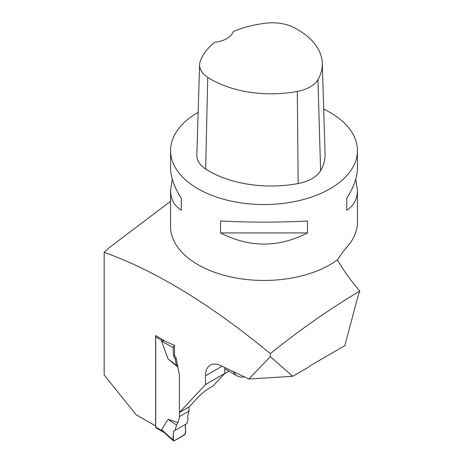 <?xml version="1.0" encoding="UTF-8"?>
<svg xmlns="http://www.w3.org/2000/svg" width="464" height="464" viewBox="0 0 464 464"><rect width="100%" height="100%" fill="white"/><g stroke="black" fill="none" stroke-linecap="round" stroke-linejoin="round"><path stroke-width="0.7" d="M156.008 335.826A1.752 1.009 120 0 0 155.695 336.957L155.695 427.077A1.752 1.009 120 0 0 156.061 427.878L163.978 432.448M163.148 431.659L161.576 429.728L168.072 419.375L178.008 422.6L179.493 416.568L188.993 411.087L187.502 417.119L188.059 418.418L186.928 423.551L175.073 430.395L176.523 425.076L178.008 422.6M179.493 412.467L179.493 416.568M177.869 367.082L168.072 358.945L161.576 341.092L162.359 340.808L155.695 336.957M164.534 340.75L162.359 340.808M188.993 406.986L188.993 411.087M270.332 356.688L292.72 376.298L307.893 367.54A32.12 18.543 120 0 1 312.347 364.46L344.781 345.732L357.634 297.54A35.038 20.23 -60 0 1 359.826 291.044C329.695 308.96 299.86 329.823 270.332 353.632L270.332 356.688L248.861 379.001L220.557 365.522A23.357 13.485 -120 0 0 210.32 365.122A23.357 13.485 -120 0 0 205.482 375.811L205.482 384.563L179.394 412.525L179.394 374.999L176.152 358.115L175.073 358.736L176.523 365.359L177.857 367.007M176.523 365.359L168.072 358.945M176.152 358.115L174.51 355.279L173.519 355.853L173.095 347.652L161.576 341.092M173.519 355.853L175.073 358.736M173.095 347.652L174.331 345.425L172.956 344.642M174.331 345.425L166.106 341.655L155.597 335.588L155.597 425.94L136.056 414.665L104.174 374.999L104.174 252.358C160.092 272.211 217.013 309.534 270.332 353.632M176.523 425.076L168.072 419.375M173.519 431.294C173.983 434.159 171.721 440.475 174.331 440.783L185.107 434.304C185.629 430.928 185.664 427.68 185.206 424.543L173.519 431.294L173.356 440.8L174.331 440.783L184.399 434.971L185.635 432.744L185.206 424.543L175.073 430.395M173.095 439.982L161.576 429.728M224.518 373.706L228.909 371.171M174.51 355.279L174.51 345.32M292.72 376.298L248.861 379.001M224.785 367.534L224.785 373.421L205.482 384.563M179.394 412.525L189.097 406.922L198.94 396.372C202.142 393.136 205.888 390.212 210.175 387.602L213.167 385.874L224.785 373.421M198.151 112.34A93.432 53.946 0 0 0 170.578 150.603A93.432 53.946 0 0 0 197.948 188.749A93.432 53.946 0 0 0 337.502 183.918A93.432 53.946 0 0 0 357.448 150.603L357.448 168.2C357.379 177.091 353.806 187.137 346.73 198.337L346.73 210.256C353.806 205.726 357.379 199.05 357.448 190.223L357.448 222.123A93.432 53.946 180 0 1 347.71 246.1C344.578 249.661 341.173 254.231 337.502 259.828C343.551 270.541 350.993 280.946 359.826 291.044M337.502 259.828A93.432 53.946 180 0 1 233.491 277.501A93.432 53.946 180 0 1 170.578 226.513L170.578 190.223C170.648 199.05 174.22 205.726 181.296 210.256L181.296 198.337C174.22 187.137 170.648 177.091 170.578 168.2L170.578 150.603M170.578 201.254L108.547 248.205L104.174 252.358M357.448 150.603A93.432 53.946 0 0 0 323.71 109.104M307.458 232.928L307.458 221.009C278.493 222.511 249.533 222.511 220.568 221.009L220.568 232.928C249.533 247.805 278.493 247.805 307.458 232.928L220.568 232.928M172.272 179.214L170.578 190.223M357.448 190.223L355.755 179.214M199.619 64.653L196.829 155.22A35.038 20.23 0 0 0 205.656 169.006A87.592 50.57 0 0 0 298.161 183.547A35.038 20.23 0 0 0 320.601 170.694A87.592 50.57 0 0 0 325.084 153.804L322.294 63.243A84.808 48.964 0 0 0 293.77 27.48A32.248 18.618 0 0 0 265.64 23.2A84.808 48.964 0 0 0 233.27 31.569A23.357 13.485 0 0 1 214.797 42.259A84.808 48.964 0 0 0 200.268 61.242A32.248 18.618 0 0 0 199.619 64.653A32.248 18.618 0 0 0 207.744 77.343A84.808 48.964 0 0 0 297.302 91.42A32.248 18.618 0 0 0 317.956 79.593A84.808 48.964 0 0 0 322.294 63.243M181.296 210.256L181.296 198.337M346.73 198.337L346.73 210.256M244.313 376.832A24.818 14.332 -60 0 1 237.191 375.95A24.818 14.332 -60 0 1 233.415 371.641M162.359 430.923L155.695 427.077M297.302 91.42L298.161 183.547M207.744 77.343L205.656 169.006M317.956 79.593L320.601 170.694M205.482 375.811L222.07 366.235M173.356 440.8L163.177 431.735M237.191 375.95L224.785 368.793"/></g></svg>
